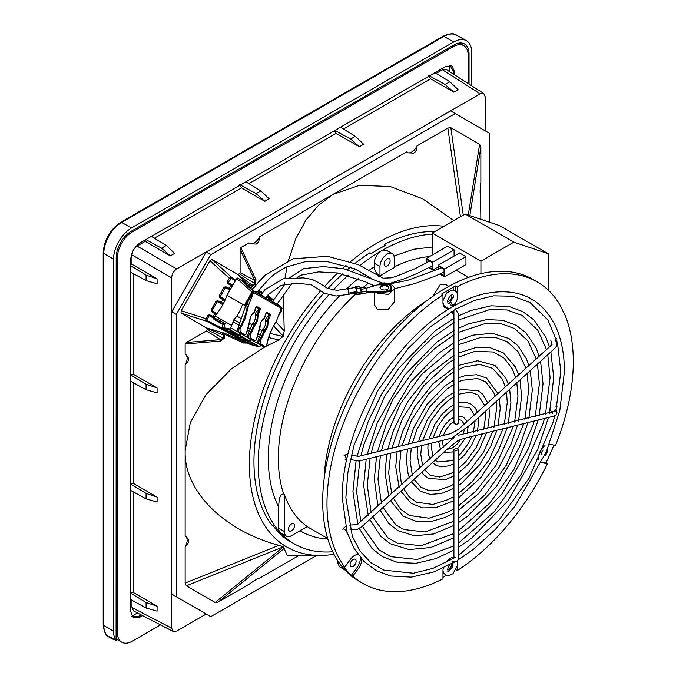 <?xml version="1.0" encoding="UTF-8"?>
<svg xmlns="http://www.w3.org/2000/svg" width="676" height="676" viewBox="0 0 676 676"><rect width="100%" height="100%" fill="white"/><g stroke="black" fill="none" stroke-linecap="round" stroke-linejoin="round"><path stroke-width="1.01" d="M360.697 289.379L360.992 291.162M429.336 267.4L432.158 269.031L432.158 262.474L426.86 259.415L426.86 262.685M428.753 267.73L432.733 270.028L432.733 262.144L426.294 258.426L447.63 246.106L454.078 249.824L454.078 256.111M426.294 258.426L426.294 263.006M432.733 262.144L454.078 249.824M438.175 266.885L432.733 270.028M381.256 289.243A4.453 2.569 0 0 0 386.114 289.801A4.453 2.569 0 0 0 388.861 287.427A4.453 2.569 0 0 0 388.708 286.759A4.453 2.569 0 0 0 383.824 284.875A4.453 2.569 0 0 0 379.954 287.427A4.453 2.569 0 0 0 380.106 288.086A4.453 2.569 0 0 0 381.256 289.243M388.81 287.841A4.453 2.569 0 0 0 388.708 287.587A4.453 2.569 0 0 0 384.188 285.678A4.453 2.569 0 0 0 380.013 287.841M391.463 287.841L390.136 290.663L384.754 292.336L368.369 292.793A10.123 5.847 0 0 0 366.333 292.987L361.043 293.798M354.925 294.744L354.925 293.925L356.886 293.621L356.886 294.449L354.925 294.744L354.03 292.818M365.708 288.339A10.123 5.847 -0 0 0 366.586 288.12L381.163 283.785L387.28 283.683L391.252 286.362L391.497 287.427L390.136 289.835L384.754 291.508L368.369 291.964A10.123 5.847 0 0 0 366.333 292.159L366.333 291.331A2.028 0.431 -98.8 0 0 365.809 288.551L361.246 289.252L360.621 287.9A2.028 0.431 -98.8 0 0 360.308 287.545A2.028 0.431 -98.8 0 0 360.147 287.815M354.925 293.925L354.385 292.742M354.968 287.528A3.034 0.642 81.2 0 1 355.263 286.81A3.034 0.642 81.2 0 1 355.728 287.334L359.64 286.725L360.274 288.077A3.034 0.642 -98.8 0 1 361.06 292.252L360.798 293.84M356.886 294.449L357.148 292.86A3.034 0.642 -98.8 0 0 356.362 288.686L355.728 287.334M361.06 292.97L361.77 292.86L361.77 292.032A2.028 0.431 -98.8 0 0 361.246 289.252M360.621 287.9L365.175 287.19A2.028 0.431 -98.8 0 0 364.871 286.844L360.308 287.545M356.886 293.621L356.328 292.412M365.175 287.19L365.809 288.551M359.64 286.725A3.034 0.642 -98.8 0 0 359.176 286.201L355.263 286.81M361.77 292.86L361.018 291.238M348.216 293.849C348.571 294.728 348.808 294.483 348.951 293.114L347.794 288.728L336.952 290.367L327.438 288.348L319.317 283.067L312.185 279.408L303.237 277.853L283.329 278.825L264.679 289.886L261.181 294.77M355.956 291.618L356.531 292.378L356.776 291.491C356.286 287.925 355.796 286.869 355.314 288.331L355.559 287.435L347.785 288.728M440.389 273.788L444.048 275.892L444.048 269.335L438.749 266.276L438.749 269.065M438.175 265.288L459.519 252.968L465.958 256.686L465.958 264.57L444.622 276.89L444.622 269.006L438.175 265.288L438.175 269.301M439.755 274.084L444.622 276.89M444.622 269.006L465.958 256.686M347.794 454.424L344.025 455.134L345.039 455.303L346.23 458.345L345.149 459.655L346.661 459.283M556.973 406.487L555.63 406.073M342.943 529.553C343.45 528.159 344.549 528.793 346.23 531.454L346.154 532.223L346.847 531.59M455.54 450.875L454.044 449.177L456.976 448.315L458.59 449.591L455.54 450.875M450.081 560.488L448.509 559.542M451.483 305.898L449.557 303.237L449.777 302.341L450.926 302.468L452.852 305.138L452.413 306.127M454.044 422.5L454.044 423.328C456.444 424.697 457.922 424.427 458.472 422.5M240.698 279.763L237.834 278.106A1.42 0.82 120 0 0 237.124 278.174A1.42 0.82 120 0 0 236.414 278.926L226.992 295.251A37.974 21.919 -60 0 1 215.052 315.92L214.038 317.686A1.42 0.82 120 0 0 213.743 318.675A1.42 0.82 120 0 0 214.038 319.325L215.821 320.356L215.728 318.658L219.7 320.441L219.675 322.063A22.73 18.556 -60 0 0 219.252 321.81L219.675 322.063M239.988 279.83L241.053 280.084L252.816 290.748A1.42 1.158 120 0 1 253.061 292.184L251.126 291.719L252.765 292.97L253.061 292.184L281.715 308.729A1.42 1.158 -60 0 0 281.469 307.293L252.816 290.748L251.235 291.44L239.27 280.599L239.988 279.83M224.432 329.837L227.22 330.927L226.764 331.181L227.001 330.767M236.946 336.538L233.254 334.907A0.608 0.499 120 0 1 233.009 334.755M244.687 341.532L247.07 342.386L248.675 343.839A0.608 0.499 -60 0 0 248.793 343.881L247.027 342.867M241.07 333.919L240.403 335.778L248.912 340.687L249.529 340.315L248.912 340.687L242.954 339.436M237.124 336.614L236.887 337.028L237.344 336.775M279.433 313.233L281.275 310.047L280.92 309.152M240.403 335.778L234.327 334.502C232.747 334.214 232.383 334.35 233.254 334.907M236.887 337.028L242.836 339.411M240.065 333.327L238.78 334.84L228.192 331.984A0.608 0.499 120 0 1 227.964 331.857M250.188 339.175L249.529 340.315M244.788 341.574L242.929 340.417L243.546 340.205L250.526 341.625L251.202 339.758M247.01 342.369L247.01 342.876L246.858 342.276M239.405 334.468L238.78 334.84L229.925 329.727L233.161 321.835L239.118 325.283M278.368 316.013L281.664 309.583M281.275 310.047L281.672 310.284L281.689 309.524M251.126 291.719L252.207 293.274L252.858 292.953L245.768 305.375L245.337 305.822L245.363 305.138L244.323 305.239L245.337 305.822M260.235 334.907L258.021 333.631M250.112 329.06L247.898 327.784M239.98 323.212L233.904 319.706L233.161 321.835M247.306 330.006L249.25 331.122M257.429 335.845L259.373 336.969M250.526 341.625L259.39 346.737L260.006 346.365L259.39 346.737L253.314 345.461L248.793 343.881M260.666 345.225L260.006 346.365M258.553 343.915L248.76 338.355C247.703 337.392 247.517 335.862 248.202 333.75L252.249 324.091L255.055 325.046L254.294 324.184L252.537 323.66L252.249 324.091M248.43 338.068L243.25 335.076M238.298 332.22L230.634 327.792M229.925 329.727L223.849 328.451C222.26 328.164 221.905 328.299 222.767 328.857L224.533 329.88M223.849 328.451L225.057 323.534L223.072 324.024L223.671 324.37M229.933 329.009L223.722 327.708A4.048 0.608 -162.3 0 0 221.889 327.649L223.046 324.007L219.683 322.072L223.072 324.024M222.083 323.973L215.821 320.356A22.73 18.556 120 0 1 219.252 321.81M251.785 292.319L244.323 305.239L242.608 304.251A37.974 21.919 -60 0 1 237.014 316.131L241.856 318.937M249.351 323.263L251.987 324.776M259.474 329.102L262.111 330.623M237.014 316.131L233.904 319.706M238.636 332.507C237.58 331.553 237.394 330.015 238.07 327.911L245.396 306.65L247.162 307.174L248.641 305.163L244.915 319.224L239.895 329.702L240.301 332.17A0.811 0.659 120 0 1 239.38 332.727L243.25 335.051M242.819 334.924L245.675 334.299L246.579 332.55L249.697 320.601C250.23 316.714 251.658 314.07 253.99 312.667L253.356 313.225L253.973 312.836M250.374 334.747L249.427 334.121A37.974 21.522 106.6 0 0 253.999 324.649L255.046 325.071L250.112 335.304L250.433 338.008A0.811 0.659 120 0 1 249.503 338.575L248.76 338.355M252.951 340.772L255.798 340.146L256.703 338.397L259.821 326.449C260.353 322.562 261.789 319.917 264.113 318.514L263.479 319.072L264.096 318.683M258.883 344.202C257.826 343.239 257.64 341.71 258.325 339.597L262.381 329.939L265.178 330.885L260.235 341.152L260.556 343.856A0.811 0.659 120 0 1 259.626 344.422L263.496 346.746M263.074 346.619L265.93 345.985L266.826 344.245C268.659 335.634 271.845 327.945 276.383 321.185L275.107 323.153M243.622 304.834L226.992 295.251M281.715 308.729L281.655 309.583L280.962 309.253L276.383 321.185M281.199 309.084L281.655 309.583M215.052 315.92L231.412 325.359M259.668 327.285L259.584 327.835L259.668 327.285M253.999 324.649A37.974 21.522 -73.4 0 0 254.007 324.615L254.294 324.184A6.278 3.557 -73.4 0 0 256.517 320.821A6.278 3.557 106.6 0 0 257.032 315.346L258.139 315.067L255.334 314.112L255.275 314.822L257.032 315.346L258.739 310.343L256.381 311.382L255.334 314.112M253.99 312.667L256.196 306.338L260.581 308.695L258.139 315.067L257.564 321.244L255.046 325.071M264.122 330.496A37.974 21.522 -73.4 0 0 264.139 330.463L264.426 330.032L265.178 330.885L264.122 330.496A37.974 21.522 106.6 0 1 259.559 339.969A3.034 1.724 106.6 0 0 259.187 340.721A3.034 1.724 106.6 0 0 259.626 344.422L263.817 346.839A3.034 1.724 106.6 0 0 264.029 346.932A3.034 1.724 106.6 0 0 265.186 346.644M262.381 329.939L262.668 329.508L264.426 330.032A6.278 3.557 -73.4 0 0 266.648 326.66A6.278 3.557 106.6 0 0 267.155 321.193L268.262 320.906L267.688 327.091L265.178 330.885M264.113 318.514L266.319 312.185L270.704 314.543L268.262 320.906L265.465 319.959L265.398 320.669L267.155 321.193L268.871 316.191L266.513 317.23L265.465 319.959M266.395 312.971L267.907 313.596L268.871 316.191M269.014 315.81L269.665 314.12L270.704 314.543M269.665 314.12L267.907 313.596M249.545 321.438L249.452 321.987L249.545 321.438M260.581 308.695L256.272 307.132M281.689 307.58L277.456 303.651L281.554 307.343A1.42 1.42 0 0 1 281.926 308.907L281.655 309.6M253.965 287.537L241.053 280.084M262.643 292.547L258.57 290.198M269.749 296.654L273.586 300.127L267.358 295.268M247.264 283.675L245.777 282.813M267.662 295.327L269.352 296.308L267.662 295.327M262.668 329.508C265.009 327.074 265.921 324.134 265.398 320.669M248.641 305.163L253.221 293.232L252.765 292.97M252.537 323.66C254.886 321.227 255.798 318.286 255.275 314.822M257.776 307.749L258.739 310.343M247.661 302.316L248.261 304.293L245.903 305.332M245.878 305.4L245.396 306.65M288.534 529.131A4.25 2.459 -60 0 1 291.533 523.917A4.25 2.459 -60 0 1 293.663 523.714A4.25 2.459 -60 0 1 294.313 527.119A4.25 2.459 -60 0 1 291.533 530.863A4.25 2.459 -60 0 1 289.412 531.074A4.25 2.459 -60 0 1 288.534 529.131M205.681 320.162L206.924 320.069L207.101 319.351L205.977 318.7L205.681 320.162L206.239 321.159A1.014 0.71 -62.5 0 0 207.236 320.576L221.99 328.274M246.301 342.115L246.571 342.276C247.086 343.138 246.427 343.138 244.611 342.284L225.116 333.437A2.028 0.837 -65.6 0 0 224.077 334.147L221.094 331.806L223.342 334.941L207.202 328.511L181.1 313.081L181.117 310.715L209.966 260.742L212.011 259.542L237.884 274.481L246.537 283.134M320.601 290.9A180.644 104.298 120 0 0 249.368 464.302A180.644 104.298 120 0 0 320.711 555.452A180.644 104.298 120 0 0 333.969 554.286M264.738 346.974L231.615 368.69L206.011 394.623L190.302 422.677L185.199 450.453C183.407 490.303 223.148 530.533 278.935 545.329L283.312 546.994L287.418 555.757L320.711 555.452M387.128 265.879A4.25 2.459 -60 0 1 384.999 266.09A4.25 2.459 -60 0 1 384.652 261.865A4.25 2.459 -60 0 1 389.258 258.722A4.25 2.459 -60 0 1 389.604 262.939A4.25 2.459 -60 0 1 387.128 265.879M339.69 295.742A159.933 92.342 120 0 0 278.647 506.899C279.036 501.753 278.968 494.114 283.658 493.945L284.376 494.359A152.844 88.243 120 0 0 307.301 526.562L291.533 535.662A10.123 5.847 120 0 1 286.472 536.161L280.743 532.857A10.123 5.847 120 0 1 279.906 532.173A174.163 100.555 120 0 0 294.322 543.867A174.163 100.555 120 0 0 332.719 551.76M358.052 554.54A10.123 5.847 120 0 0 354.545 555.503A10.123 5.847 120 0 0 350.489 559.297L344.76 567.156L343.332 566.327A174.163 100.555 120 0 0 351.435 575.268L357.173 567.418A10.123 5.847 -60 0 0 360.114 557.185M432.995 296.232L440.11 284.731L445.214 284.25M549.461 444.183A10.123 5.847 120 0 1 549.782 444.233L555.511 445.476A174.163 100.555 120 0 0 565.288 315.81L560.26 305.476A174.163 100.555 120 0 0 537.217 281.892A174.163 100.555 120 0 0 457.297 286.624L457.297 293.181M456.097 569.86L457.297 570.552A174.163 100.555 120 0 0 547.399 463.787L545.971 462.959A174.163 100.555 120 0 0 553.889 445.121M447.571 301.826A4.25 2.459 120 0 0 451.179 298.488A4.25 2.459 120 0 0 451.475 295.006M455.869 291.584L455.869 285.796L441.546 294.06L442.974 294.888L442.974 302.916A10.123 5.847 120 0 0 445.078 307.555A10.123 5.847 120 0 0 447.647 307.969M444.411 307.048A10.123 5.847 120 0 0 445.687 307.2M388.658 288.196A4.25 2.459 0 0 0 387.416 286.514A4.25 2.459 0 0 0 382.827 285.973A4.25 2.459 0 0 0 380.157 288.196M181.1 313.081L206.239 321.159L225.294 331.139A1.014 0.828 120 0 0 226.384 330.615L226.037 330.412M268.718 337.561L278.935 339.969L283.312 336.2L273.662 325.95M237.884 274.481L252.064 285.196L250.652 285.627M238.425 274.439L240.098 272.639L254.691 280.337L254.818 283.607L239.38 273.881M251.683 286.227L251.742 286.227A2.028 0.837 125.6 0 1 251.742 286.227L252.638 285.855A1.014 0.583 -120 0 0 252.064 285.196L254.818 283.607A1.014 0.583 -120 0 1 255.393 284.266L255.984 279.763L254.691 280.337L240.098 249.385L240.808 247.585L249.005 242.861L250.281 243.732L256.246 244.095C258.384 242.752 259.457 240.318 259.474 236.811A9.109 5.264 -60 0 1 254.244 242.938A9.109 5.264 -60 0 1 249.909 243.504M235.806 279.974L231.581 277.278L230.44 277.295L229.316 278.275L230.44 278.926L231.572 278.428A1.014 0.71 -57.5 0 0 231.581 277.278L212.011 259.542M209.966 260.742L229.316 278.275L227.288 281.791L228.319 282.593A1.014 0.71 -58.8 0 0 228.37 283.785L232.248 286.134M230.592 289.007L225.97 286.801L224.212 287.123L225.421 287.621A1.014 0.71 118.8 0 1 226.477 287.072L230.448 289.252M224.212 287.123L219.185 295.826L220.224 296.62A1.014 0.71 -58.8 0 0 220.275 297.82L224.846 300.592M224.736 300.828L222.793 299.705L221.272 302.341L217.866 300.828L216.109 301.158L217.317 301.657A1.014 0.71 118.8 0 1 218.382 301.099L223.274 303.794M221.272 302.341L223.393 303.566M216.109 301.158L211.081 309.853L212.12 310.656A1.014 0.71 -58.8 0 0 212.171 311.847L216.345 314.374M214.393 317.069L209.763 314.855L208.005 315.185L209.214 315.684A1.014 0.71 118.8 0 1 210.278 315.134L214.25 317.314M213.177 316.368L214.698 313.74L216.168 314.594M229.375 288.306L230.896 285.678L232.113 286.379M206.484 330.86L186.339 342.487L185.148 344L220.596 341.05L220.452 339.648L206.484 330.86L207.202 329.618L223.342 338.127L223.342 334.941A1.014 0.583 0 0 0 224.204 335.11L224.077 334.147L243.571 343.002L247.331 343.062M207.202 329.618L207.202 328.511M186.339 342.487L220.452 339.648L223.342 338.127A1.014 0.583 180 0 0 224.204 338.287L224.204 335.11M225.294 331.139L244.611 342.284A2.028 0.837 -65.6 0 0 243.571 343.002M283.354 295.488L284.216 330.826L283.312 336.2M227.288 281.791L227.88 283.481L230.896 285.678M219.185 295.826L219.785 297.508L222.793 299.705M211.081 309.853L211.681 311.543L214.698 313.74M225.116 333.437L206.974 328.021M185.266 354.207A9.109 5.264 -60 0 1 185.148 364.871C189.643 360.925 189.643 357.342 185.148 354.139L185.309 354.232M185.266 536.093A9.109 5.264 -60 0 1 185.148 546.766C189.643 542.811 189.643 539.237 185.148 536.034L185.309 536.119M185.148 344L185.148 354.139M185.148 364.871L185.148 536.034M185.148 546.766L185.148 583.067L186.365 585.83L215.145 602.451L218.154 602.122L249.283 584.148C254.835 580.067 258.139 578.157 259.195 578.428L259.128 578.343M278.935 339.969L265.845 346.382M259.043 578.318A9.109 5.264 -60 0 1 259.195 578.428L298.64 555.655M259.474 236.811L406.521 151.914L407.805 152.793L413.771 153.156C415.901 151.804 416.974 149.379 416.999 145.872L447.85 128.051L450.85 127.73L479.63 144.351L480.856 147.114L480.856 182.469C479.875 190.598 479.875 194.806 480.856 195.094A9.109 5.264 -60 0 1 480.408 195.001M480.568 195.203L480.856 219.32M416.999 145.872A9.109 5.264 -60 0 1 411.76 151.999A9.109 5.264 -60 0 1 407.425 152.565M453.807 220.604L422.661 198.812L390.305 186.568L359.581 185.266L333.023 194.409L318.633 205.149L306.059 219.937L295.86 238.51L288.5 260.319M287.055 266.606L284.985 278.47M284.435 282.695L284.165 285.204M240.098 249.385L240.098 272.639M489.728 222.311L489.728 133.459L455.235 113.543L210.768 254.683L176.267 314.433L176.267 596.722L210.768 616.639L316.681 555.495M210.768 254.683L206.188 252.038L171.687 311.788L176.267 314.433M171.687 311.788L171.687 594.077L176.267 596.722M171.687 594.077L206.188 613.994M206.188 252.038L450.647 110.898L455.235 113.543M145.196 239.98L145.196 241.374L170.327 255.883L161.615 248.21L145.881 239.583M170.327 255.883L174.619 253.399L166.355 245.472L161.615 248.21M151.424 236.38L166.355 245.472M239.71 184.717L241.569 187.886L264.84 201.313L256.128 193.64L240.386 185.021M264.84 201.313L269.132 198.837L260.868 190.902L256.128 193.64M245.929 181.819L260.868 190.902M334.223 130.147L336.082 133.316L359.345 146.751L350.641 139.079L334.899 130.451M359.345 146.751L363.646 144.267L355.382 136.341L350.641 139.079M340.442 127.249L355.382 136.341M428.736 75.585L430.595 78.754L453.858 92.181L445.154 84.508L429.412 75.889M453.858 92.181L458.159 89.705L449.895 81.771L445.154 84.508M434.955 72.687L449.895 81.771M130.747 593.19L146.084 602.51L157.085 606.211L157.085 611.172L146.084 607.977L130.747 599.587M146.084 602.51L146.084 607.977M157.085 606.211L133.823 592.776L130.147 592.751M130.747 484.05L146.084 493.37L157.085 497.08L157.085 502.04L146.084 498.846L130.747 490.455M146.084 493.37L146.084 498.846M157.085 497.08L133.823 483.644L130.147 483.619M485.199 130.84L485.199 96.778L483.796 93.533L480.104 93.829L176.732 268.98C173.656 271.127 171.957 274.076 171.636 277.811L171.636 628.131L173.217 631.477L176.715 631.063L206.239 614.019M130.747 265L131.955 264.308L157.085 278.808L146.084 275.107L146.084 280.582L157.085 283.776L157.085 278.808M130.747 265.786L146.084 275.107M146.084 280.582L130.747 272.191M130.747 374.918L146.084 384.238L157.085 387.948L133.823 374.512L130.147 374.487M146.084 384.238L146.084 389.714L157.085 392.908L157.085 387.948M146.084 389.714L130.747 381.323M131.955 600.254L131.955 607.563L133.544 610.91L173.217 631.477M483.796 93.533L446.152 69.459L442.45 69.755L436.13 73.405M145.196 241.374L137.059 246.072L134.287 248.616M132.775 251.235L131.955 254.903L131.955 264.308M453.52 74.174L453.52 71.428L449.861 65.166M131.685 616.258L138.935 616.301L141.309 614.932M454.771 74.968L454.771 72.053L451.796 65.868L445.416 66.645L140.109 242.912C134.465 246.858 131.347 252.266 130.747 259.128L130.747 611.67L133.265 617.585L140.109 617.07L142.628 615.616M116.179 631.79L117.345 632.466L117.345 257.936A21.26 12.278 -60 0 1 132.378 231.893L453.148 46.703A21.26 12.278 -60 0 1 463.778 45.647A21.26 12.278 -60 0 1 468.181 55.381L468.181 83.545M117.345 632.466A21.26 12.278 120 0 0 121.748 642.2A21.26 12.278 120 0 0 132.378 641.144L160.525 624.894M459.984 43.458A21.666 12.514 120 0 0 459.773 42.994M469.043 84.094L469.043 53.894A21.666 12.514 120 0 0 464.556 43.974A21.666 12.514 120 0 0 453.714 45.047L131.516 231.074A21.666 12.514 120 0 0 116.196 257.607L116.095 640.4L109.005 636.226A25.35 14.635 120 0 0 111.608 638.583A25.35 14.635 120 0 0 114.945 639.724M116.103 639.809A25.35 14.635 120 0 0 117.514 639.758M471.704 85.793L471.704 52.356A25.434 14.686 120 0 0 466.355 40.67A25.434 14.686 120 0 0 453.714 41.971L131.516 227.998A25.434 14.686 120 0 0 113.534 259.145L113.534 631.198A25.434 14.686 120 0 0 116.095 640.4M284.376 494.359L284.376 531.53A10.123 5.847 120 0 0 286.472 536.161M374.386 292.623L374.386 304.69L377.318 309.524L388.294 309.262L394.429 301.868L394.429 289.117M548.228 290.105L548.228 253.728L513.861 242.152L480.923 261.164L480.923 273.67M513.861 242.152L465.173 214.038L499.539 225.615L548.228 253.728M465.173 214.038L432.234 233.059L480.923 261.164M278.647 506.899L278.647 528.218A10.123 5.847 120 0 0 279.906 532.173A174.163 100.555 120 0 1 328.663 294.981M432.234 234.158A174.163 100.555 120 0 0 381.399 250.83A10.123 5.847 120 0 0 374.242 263.234L374.242 266.843C374.529 270.527 376.202 273.425 379.253 275.538A152.844 88.243 120 0 0 378.137 276.273M443.971 226.283A180.644 104.298 120 0 0 377.107 243.056A180.644 104.298 120 0 0 350.717 261.477M346.036 265.431A180.644 104.298 120 0 0 342.563 268.499M337.696 273.011A180.644 104.298 120 0 0 324.379 286.658M280.058 533.626L281.275 534.758A174.163 100.555 -60 0 1 273.163 525.818L271.727 524.99A174.163 100.555 120 0 1 323.981 292.928M355.23 263.243A174.163 100.555 120 0 1 369.949 252.723L371.377 253.551A174.163 100.555 -60 0 1 378.535 249.174A174.163 100.555 -60 0 1 385.7 245.287L384.264 244.459L384.264 246.022M337.358 560.184L337.358 562.119L339.462 566.75L344.726 569.792M427.333 300.338A152.844 88.243 120 0 0 324.091 479.166M374.242 263.234L379.971 266.538A10.123 5.847 120 0 1 384.39 256.348A10.123 5.847 120 0 1 392.19 253.635A10.123 5.847 120 0 1 394.285 258.274L394.285 267.688A152.844 88.243 120 0 0 387.128 271.541A152.844 88.243 120 0 0 379.971 275.952L379.253 275.538M432.234 233.059L432.234 254.996M379.971 266.538L379.971 275.952M392.19 253.635L386.461 250.331L381.399 250.83A174.163 100.555 120 0 0 359.885 265.44M355.382 269.065A174.163 100.555 120 0 0 353.007 271.059M348.326 275.149A174.163 100.555 120 0 0 333.006 290.207M434.744 231.606A174.163 100.555 120 0 0 384.264 244.459M350.565 267.012A174.163 100.555 120 0 0 347.54 269.58M342.698 273.873A174.163 100.555 120 0 0 327.919 288.576M279.839 533.93A174.163 100.555 120 0 0 290.021 541.383L294.322 543.867M432.234 247.036L413.611 249.267L393.964 256.001M456.131 270.239L468.493 277.38M353.117 566.42A4.25 2.459 -60 0 1 350.988 566.623A4.25 2.459 -60 0 1 350.337 563.218A4.25 2.459 -60 0 1 353.117 559.475A4.25 2.459 -60 0 1 355.238 559.263A4.25 2.459 -60 0 1 355.889 562.669A4.25 2.459 -60 0 1 353.117 566.42M451.695 563.759A4.25 2.459 -60 0 1 451.179 566.361A4.25 2.459 -60 0 1 447.58 569.699M541.29 454.264A4.25 2.459 -60 0 1 543.141 450.03M547.163 449.87A4.25 2.459 -60 0 1 544.56 455.869M544.983 445.602A10.123 5.847 120 0 0 538.831 459.587M541.476 462.502A10.123 5.847 120 0 0 541.67 462.545L547.399 463.787M545.971 462.959L541.704 462.038M452.912 557.43A10.123 5.847 120 0 0 445.628 562.846M443.338 568.001A10.123 5.847 120 0 0 442.974 570.789L442.974 578.817A174.163 100.555 120 0 1 363.054 583.549L358.762 581.073A174.163 100.555 120 0 1 344.363 569.395A174.163 100.555 120 0 1 336.842 426.97A174.163 100.555 120 0 1 445.839 288.035A174.163 100.555 120 0 1 532.925 279.408L537.217 281.892M351.435 575.268L352.872 576.096L358.601 568.246A10.123 5.847 120 0 0 361.685 559.001M442.974 577.253A174.163 100.555 120 0 0 446.329 575.437M457.297 570.552L457.297 567.029M455.869 285.796L457.297 286.624M352.872 576.096A174.163 100.555 120 0 0 363.054 583.549M442.974 294.888A174.163 100.555 120 0 0 344.76 567.156M361.06 293.578L357.148 294.187M366.333 292.987L366.333 292.159M366.333 291.331L361.77 292.032M368.369 292.793L368.369 291.964M361.06 292.252L357.148 292.86M360.274 288.077L356.362 288.686M356.776 291.491L348.951 293.114M253.973 287.528L240.386 279.695M240.276 337.299L241.755 337.594C243.74 337.501 242.371 336.733 237.656 335.271L235.865 334.873C232.071 333.665 234.09 336.166 240.276 337.299M239.549 337.18C233.727 336.04 243.081 339.808 244.112 339.631L246.056 340.003C247.779 339.791 246.182 338.972 241.256 337.535L239.549 337.18M240.411 335.059L239.118 334.789M234.327 334.502L234.175 333.885M232.679 333.572A4.048 0.608 -162.3 0 0 232.367 333.699L234.462 335.634M249.25 340.628L250.542 340.898M242.802 339.42A4.048 0.608 -162.3 0 0 242.498 339.538L243.259 340.712A0.608 0.499 120 0 1 243.132 340.603M243.377 340.755A0.608 0.499 120 0 1 243.259 340.712L244.585 341.481M244.45 340.349L244.298 339.732M248.574 343.754A0.608 0.499 -60 0 0 248.675 343.839L259.449 346.763M244.29 340.484C243.504 340.983 245.337 341.828 249.79 343.036L253.035 343.349C253.517 342.842 247.12 340.797 247.272 341L244.29 340.484M255.638 345.757L256.922 345.875C257.21 345.292 255.359 344.456 251.379 343.374L249.714 343.036C246.774 342.808 247.948 343.552 253.246 345.259L255.638 345.757M229.417 331.333C223.604 330.192 232.958 333.961 233.98 333.783L235.932 334.155C237.656 333.952 236.059 333.124 231.133 331.688L229.417 331.333M230.144 331.451L231.631 331.747C233.609 331.662 232.248 330.885 227.533 329.423L225.733 329.026C221.956 327.818 223.959 330.319 230.144 331.451M252.207 293.274L245.363 305.138M228.192 331.984L226.781 331.172M225.057 323.534L219.7 320.441M240.25 328.899L239.304 328.274A3.034 1.724 106.6 0 0 238.941 329.035A3.034 1.724 106.6 0 0 239.38 332.727L243.563 335.144A3.034 1.724 106.6 0 0 243.774 335.237A3.034 1.724 106.6 0 0 244.94 334.95M244.492 334.586L240.301 332.17M248.202 333.75L249.427 334.121A3.034 1.724 106.6 0 0 249.064 334.873A3.034 1.724 106.6 0 0 249.503 338.575L253.694 340.991A3.034 1.724 106.6 0 0 253.906 341.084A3.034 1.724 106.6 0 0 255.063 340.797M254.615 340.434L250.433 338.008M260.505 340.594L258.325 339.597M264.747 346.281L260.556 343.856M257.497 291.55L258.832 292.835C262.296 295.742 264.426 297.22 265.245 297.254L266.479 297.102M261.908 293.646L257.843 291.119M273.383 300.397L270.991 299.054C266.817 296.054 266.141 295.936 268.964 298.674C272.42 301.589 274.557 303.068 275.369 303.101L277.43 303.685M253.069 288.669L250.737 287.359C246.571 284.368 245.895 284.241 248.709 286.987C252.165 289.903 254.303 291.373 255.122 291.415L257.159 291.981M215.728 318.658L214.038 317.686M238.07 327.911L239.304 328.274A37.974 21.522 106.6 0 0 243.875 318.802A37.974 21.522 106.6 0 0 247.162 307.174M239.279 280.582L236.414 278.926M269.563 296.544L267.628 295.378M262.66 292.531L258.578 290.19M259.542 308.273L258.891 309.963M208.005 315.185L205.977 318.7L181.117 310.715M354.917 294.728A152.844 88.243 120 0 0 278.335 458.328A152.844 88.243 120 0 0 283.658 493.945M307.242 526.596A152.844 88.243 120 0 0 309.988 528.294L327.674 538.502M379.194 292.497L391.294 291.61L390.779 284.571L377.588 284.85M376.414 292.573L377.318 293.173A1.014 0.583 -60 0 1 377.487 292.539M377.318 293.173L388.244 294.423L394.429 289.075C394.733 287.815 393.685 286.303 391.286 284.52L384.712 282.864L381.061 283.21L376.591 285.145M223.393 330.099A1.014 0.71 -62.5 0 0 224.238 329.727M270.172 333.437L283.134 336.504M230.44 277.295A1.014 0.507 65.8 0 1 230.981 278.411M235.324 280.819L231.572 278.428M230.44 278.926L228.319 282.593L232.747 285.272M225.252 299.671L220.224 296.62L225.421 287.621L229.95 290.114M216.962 313.588L212.12 310.656L217.317 301.657L222.81 304.665M207.101 319.351L209.214 315.684L213.81 318.21M206.924 320.069L207.236 320.576M230.389 332.922L232.358 334.062M236.169 336.268L236.71 336.572M240.512 338.769L242.481 339.91M220.596 341.05L224.204 338.287M252.638 285.855L255.393 284.266M284.216 330.826L275.977 322.08M255.984 279.763L240.808 247.585M227.88 283.481L228.37 283.785M225.97 286.801L226.477 287.072M219.785 297.508L220.275 297.82M217.866 300.828L218.382 301.099M211.681 311.543L212.171 311.847M209.763 314.855L210.278 315.134M185.148 583.067L278.935 545.329M186.365 585.83L283.134 546.892M215.145 602.451L283.312 546.994M218.154 602.122L284.216 548.38M480.856 147.114L469.845 215.61M479.63 144.351L468.265 215.078M450.85 127.73L463.263 215.145M447.85 128.051L460.449 216.768M133.823 483.644L133.823 383.005M133.823 592.776L133.823 492.136M171.636 628.131L131.955 607.563M442.45 69.755L480.104 93.829M343.433 129.074L430.595 78.754M248.92 183.635L336.082 133.316M154.407 238.205L241.569 187.886M137.059 246.072L176.732 268.98M131.955 254.903L171.636 277.811M133.823 273.865L133.823 374.512M449.861 65.378L449.861 71.833M137.448 612.929L131.871 616.157M138.935 616.301L140.109 617.07M454.771 72.053L453.52 71.428M451.999 46.044L453.148 46.703M131.237 231.234L132.378 231.893M116.196 257.277L117.345 257.936M469.043 53.894L468.071 53.336M113.534 259.145L103.808 253.432L103.808 625.486L113.534 631.198M103.808 625.486A25.316 14.619 120 0 0 108.971 637.029A25.316 14.619 120 0 0 109.056 637.071C105.887 635.981 103.943 631.849 103.217 624.658A2.028 1.166 0 0 0 103.808 625.486M442.898 36.31L120.7 222.328A2.028 1.166 60 0 1 121.714 222.429L443.912 36.411A2.028 1.166 60 0 0 442.898 36.31C449.498 33.344 454.052 32.963 456.57 35.16A25.316 14.619 120 0 0 456.486 35.11A25.316 14.619 120 0 0 443.912 36.411L453.714 41.971M103.217 624.658L103.217 252.613A2.028 1.166 180 0 0 103.808 253.432A25.316 14.619 120 0 1 121.714 222.429L131.516 227.998M278.647 528.218L284.376 531.53M374.242 266.843A159.933 92.342 120 0 0 368.733 270.586M364.136 273.949A159.933 92.342 120 0 0 363.004 274.811M358.314 278.529A159.933 92.342 120 0 0 346.611 288.863M368.445 283.244A152.844 88.243 120 0 0 363.713 287.021M300.076 530.728A159.933 92.342 120 0 0 327.809 538.966M429.437 256.61A152.844 88.243 120 0 0 394.285 266.919M339.496 563.353L337.358 562.119M358.601 568.246L357.173 567.418M429.733 261.08L415.208 268.625L396.77 276.078L391.21 277.828L383.182 278.182L358.272 264.629L327.581 256.288L293.207 258.764L265.744 274.659L258.114 282.543L252.207 289.784M256.728 292.547L269.301 278.537L274.549 274.11L285.754 267.206L305.425 261.646L326.99 261.527L354.968 268.871L372.949 279.45M389.207 283.599L404.51 278.723L418.36 272.893L432.158 265.803M357.038 294.618L360.95 294.018M391.497 288.246L391.497 287.427M356.531 292.378L348.655 294.339L336.133 296.012L324.776 293.359L311.29 284.841L297.584 283.185L281.258 285.306L267.95 294.922L266.023 297.829M277.008 304.259L292.074 283.278M297.077 277.498L300.812 275.191L318.54 271.896L337.552 272.986L365.775 281.96L374.318 285.821M394.421 288.736L415.022 283.506L435.581 275.96L444.048 272.039M441.496 267.865L407.67 280.337L389.858 283.835M382.405 282.982L343.907 268.761L323.381 266.572L303.837 268.592L289.556 277.802M284.773 284.309L272.529 301.53M350.345 459.503L358.973 461.04L451.568 438.183L471.29 424.131L553.881 349.188L556.348 346.45L556.863 344.794L555.334 339.225M550.872 340.543L551.979 344.616L458.311 429.488L450.368 433.679L358.449 456.41L351.419 454.965M555.351 339.267L556.238 338.33M350.067 529.621L356.776 529.646L362.082 526.486L447.765 448.729L458.303 440.355L464.682 438.2L553.678 416.196L556.331 414.667L556.838 413.543C557.185 412.639 556.635 411.152 555.182 409.081L554.599 411.135L556.745 410.594M550.771 409.124C550.467 410.146 551.016 411.642 552.41 413.611L552.976 411.566L458.083 435.319M454.509 437.152L436.688 452.498L357.055 524.677L348.867 525.083M345.478 526.579L343.019 528.776M449.32 565.043L447.875 567.924L447.909 571.059C447.47 572.183 448.889 570.941 452.159 567.341C453.157 563.252 453.368 561.672 452.802 562.584M449.337 559.855L449.287 558.934M454.83 556.965L453.909 557.48L453.934 449.591M457.137 560.767L457.694 565.204L452.954 573.721L448.805 575.69L445.577 575.09L443.397 572.479L442.974 570.781M451.965 561.257C455.269 561.748 457.196 561.367 457.728 560.125C458.429 560.26 458.717 557.658 458.59 552.309L458.59 449.591M449.777 302.341C455.666 294.922 452.1 294.381 452.802 294.626C453.866 293.992 449.354 294.778 447.706 300.626L447.909 303.101L449.709 303.761L452.844 306.541M455.252 308.746L458.472 313.968L458.59 422.914M452.633 306.025C455.962 303.203 457.677 299.721 457.779 295.573L456.731 292.108L455.125 290.595L451.889 289.996L446.684 292.97L442.974 300.735M442.974 302.823L443.946 305.586L448.712 309M453.934 422.914L453.909 314.703M453.833 304.96L453.841 305.975L453.824 304.969M453.757 297.584L453.748 296.139M453.689 290.165L453.664 286.937M453.875 310.157L453.934 315.202L451.475 311.585M508.276 423.666L510.912 402.364L509.653 389.317M508.335 384.221L505.775 377.901L495.009 365.513L477.577 360.756L458.59 365.412M454.044 367.668L432.995 383.74L414.777 406.783L402.719 431.195L398.105 446.608M397.099 451.652L395.739 466.744L399.136 487.269M400.893 491.266L411.219 503.333L422.551 507.879L435.733 507.668L453.934 500.705M458.59 497.823L480.94 477.425L498.474 450.512L507.245 427.671M504.279 424.646L507.262 402.364L506.485 392.198M505.344 386.942L502.522 379.54L492.643 368.327L479.799 364.432L464.218 367.051L458.59 369.434M454.044 371.859L448.095 375.695L428.449 394.091L411.38 420.345L402.076 445.619M400.978 450.689L399.381 466.744L401.105 481.43L402.059 484.624M503.172 428.677L488.858 460.28L471.992 481.878L458.59 493.404M453.934 496.471L448.45 499.496L432.843 504.44L416.543 502.192L409.293 496.953L403.707 488.714M475.16 420.616L473.301 432.31M471.84 436.426L468.468 443.312L461.497 452.852L458.59 455.734M453.934 459.367L451.83 460.626L437.575 462.004L435.217 460.119M432.978 456.562L431.482 448.222L431.896 443.05M428.094 443.988L427.84 448.222L428.745 455.421L430.156 459.122M432.522 462.57L435.834 465.206L441.115 466.846L449.168 465.789L453.934 463.635M458.59 460.5L464.471 454.999L471.671 445.062L476.132 435.369M477.383 431.305L478.811 420.894L478.616 417.481M474.467 414.954L469.583 407.434L458.59 406.8M454.044 408.929L449.971 411.752L444.876 416.577L438.124 425.888L432.995 437.98M477.45 412.25L475.482 408.279L470.809 403.91L465.527 402.271L458.59 402.98M454.044 404.78L448.458 408.304L442.172 414.126L434.972 424.063L428.981 438.969M518.568 421.114L521.61 396.187L519.962 379.963M518.627 374.884L515.526 367.178L503.307 352.88L489.483 347.439L476.132 347.464L458.59 352.99M454.044 355.314L430.409 373.186L407.721 401.561L393.39 430.519L387.821 449.151M386.799 454.196L385.033 472.921L388.827 496.623M390.517 500.688L403.335 516.236L417.16 521.678L430.519 521.661L444.791 517.571L453.934 513.059M458.59 510.211L478.236 493.945L498.922 467.564L511.107 444.022L517.562 425.12M514.58 422.103L517.968 396.187L516.819 382.819M515.627 377.605L512.273 368.826L503.84 357.866L493.083 352.002L475.017 351.343L458.59 357.046M454.044 359.497L447.968 363.35L423.472 386.038L402.448 418.621L391.784 448.171M390.686 453.241L388.683 472.921L391.759 493.962M513.515 426.125L495.973 465.401L475.82 491.207L458.59 505.825M453.934 508.834L447.664 512.273L428.956 518.196L409.326 515.484L400.589 509.172L393.347 498.111M455.666 309.135L474.974 300.305L493.514 295.843L512.957 296.232L529.823 302.375L547.847 319.909L557.472 342.774L560.784 371.462L555.909 411.338M554.802 415.85L553.162 421.925L528.995 478.304L499.006 520.081L458.59 555.402M455.54 557.311L432.767 568.423L413.349 573.248L383.799 570.105L370.752 562.584L360.173 551.244L352.34 536.364L345.867 497.654L347.937 472.127L354.089 445.138L377.411 391.227L407.856 348.791L430.299 326.863L455.632 309.152M457.542 560.353L473.606 549.165L495.178 529.604L515.019 506.155L546.369 451.754L559.804 410.653L564.426 371.462C564.274 343.628 557.007 322.359 542.625 307.656C528.049 293.08 508.208 288.559 483.095 294.077C466.541 298.209 449.853 306.836 433.029 319.959C418.072 331.713 404.265 346.053 391.615 362.97C361.17 403.42 341.963 455.607 342.217 497.654L347.143 532.553L354.148 548.591L364.018 561.452L376.295 570.628L390.72 576.003L411.354 577.135L433.755 571.947L455.573 561.545M464.175 424.3L461.59 420.269L458.59 419.669M454.044 421.283L449.827 424.705L445.712 430.223L443.363 435.412M442.265 440.482L443.372 447.132M467.057 433.857L468.105 427.012M467.141 421.604L463.542 417.193L458.59 416.019M454.044 417.185L450.148 419.534L445.078 424.638L440.693 432.167L439.273 436.426M438.555 441.403L440.642 449.608M464.091 430.68L462.849 434.896M460.702 439.282L456.841 444.385L452.472 447.909L446.988 449.439M443.819 452.312L452.472 451.99L453.934 451.272M457.745 448.56L465.494 437.997M527.145 373.448L528.666 390.01L524.88 419.559M523.841 423.573L506.299 465.181L485.182 494.595L458.59 518.23M453.934 521.188L425.027 531.961L403.825 529.536L395.857 524.939L383.013 507.499M381.467 503.307L377.977 479.107L380.394 455.785M376.498 456.748L374.335 479.115L377.478 502.75L378.526 505.978M380.157 510.084L388.784 523.41L397.741 530.584L414.413 535.806L433.62 533.972L453.934 525.421M458.59 522.59L467.978 515.906L496.294 486.796L519.514 446.912L527.88 422.576M528.86 418.571L532.316 390.01L530.271 370.609M525.92 368.268L518.146 351.757L507.068 341.684L495.331 337.409L481.768 337.138L458.59 344.659M454.044 347.143L421.613 374.352L400.184 404.231L383.765 442.18L381.492 450.715M528.919 365.547L526.274 358.542L517.85 345.698L508.901 338.532L492.229 333.31L473.023 335.144L458.59 340.586M454.044 342.952L438.665 353.21L410.34 382.329L386.461 423.793L377.529 451.695M493.97 427.198L496.564 408.541L496.116 401.603M495.052 396.28L493.784 392.511L485.495 381.712L477.357 378.509L462.257 380.326L458.59 381.839M454.044 384.213L446.582 389.291L429.944 406.572L416.94 429.378L412.377 443.076M411.278 448.146L410.079 460.576L412.36 475.27M497.984 426.21L500.206 408.541L499.336 398.679M498.043 393.567L486.517 378.036L476.656 374.732L465.35 375.586L458.59 377.859M454.044 380.039L445.053 385.869L427.021 404.392L413.577 427.976L408.397 444.064M407.408 449.101L406.437 460.576L408.101 473.851L409.453 477.907M492.804 431.246L483.593 452.067L468.814 471.873L458.59 480.949M453.934 484.109L450.579 486.027L437.321 490.599L428.398 490.438L420.785 487.151L414.101 479.284M411.321 481.802L420.472 491.283L430.19 494.401L441.284 493.531L453.934 488.351M458.59 485.427L461.581 483.255L479.614 464.742L490.582 446.659L496.919 430.223M539.152 416.027L543.014 383.824L540.572 361.263M539.211 356.21L536.161 348.098L525.996 332.896L516.481 325.435L502.843 320.289L486.534 319.613L468.924 323.762L458.59 328.198M454.044 330.589L436.789 342.132L404.586 375.239L377.419 422.399L367.237 454.238M366.198 459.291L363.629 485.292L368.226 515.323M369.814 519.472L380.639 536.212L390.162 543.681L409.039 549.588L430.823 547.509L453.934 537.775M458.59 534.961L469.845 526.993L502.057 493.886L528.463 448.526L538.18 420.024M535.172 417.007L539.372 383.824L537.462 364.085M536.212 358.931L527.905 340.907L514.656 328.587L501.203 323.694L485.689 323.381L458.59 332.288M454.044 334.789L435.04 348.241L417.033 365.834L392.595 399.896L373.879 443.169L371.2 453.258M370.102 458.328L367.279 485.292L371.175 512.645M534.158 421.021L533.254 424.3L513.861 469.55L489.787 503.088L458.59 530.618M453.934 533.55L421.131 545.718L397.556 543.208L387.737 537.673L372.687 516.861M545.464 414.464L550.07 377.647L547.771 354.731M546.495 349.593L537.8 330.285L522.235 315.481L507.076 309.971L489.601 309.616L458.59 319.917M454.044 322.427L432.674 337.561L412.445 357.317L385.007 395.561L363.992 444.149L360.908 455.801M359.809 460.871L356.573 491.469L360.883 521.982M549.436 413.484L553.72 377.647L550.872 351.917M549.495 346.873L546.047 337.662L533.998 319.968L522.878 311.661L509.822 306.803L491.148 305.78L470.902 310.478L458.59 315.819M454.044 318.235L434.913 331.054L398.823 368.15L381.923 393.618L368.378 421.004L357.029 456.418M356.075 460.981L352.931 491.469L357.925 524.669M544.467 418.469L543.2 423.108L521.424 473.927L494.393 511.58L458.59 543.005M453.934 545.912L417.244 559.475L390.677 556.652L378.957 549.892L362.37 526.224M359.421 528.691L371.952 548.439L382.582 556.779L397.809 562.525L416.036 563.277L435.733 558.646L453.934 550.129M458.59 547.332L471.721 538.071L507.811 500.984L537.412 450.14L548.49 417.481M485.706 411.05L485.867 414.718L483.653 429.75M482.385 433.823L476.039 447.689L465.798 461.683L458.59 468.426M453.934 471.747L451.036 473.42L439.755 477.019L430.494 475.372L424.562 469.786M422.661 465.925L420.785 454.399L421.579 445.602M417.734 446.549L417.143 454.399L419.788 468.536M421.824 472.27L423.573 474.51L428.33 478.346L445.349 479.656L453.934 475.988M458.59 472.997L468.899 463.694L479.259 449.396L486.559 432.792M487.683 428.753L489.508 414.718L489.002 408.059M484.76 405.617L477.822 394.767L470.023 392.072L458.59 394.277M454.044 396.567L447.943 400.792L440.439 407.881L430.544 421.554L422.677 440.532M487.751 402.904L482.808 394.319L478.312 390.77L461.285 389.46L458.59 390.356M454.044 392.401L446.76 397.082L437.744 405.439L427.384 419.737L419.619 437.904L418.689 441.512M236.862 337.02L242.887 339.436L248.971 340.712M221.889 327.649L224.331 329.787M226.739 331.172L232.764 333.589L238.848 334.865M256.55 306.397L254.108 312.768A0.811 0.811 0 0 1 253.711 313.199C249.3 316.993 250.348 318.717 249.858 321.7A0.811 0.811 0 0 1 249.807 322.046L246.732 332.524C246.934 333.792 245.954 334.696 243.774 335.237L243.03 335.017M266.674 312.244L264.231 318.616A0.811 0.811 0 0 1 263.843 319.047C259.432 322.832 260.471 324.565 259.981 327.547A0.811 0.811 0 0 1 259.93 327.885L256.855 338.372C257.057 339.639 256.077 340.543 253.906 341.084L253.154 340.865M275.749 322.452C271.608 328.908 268.685 336.166 266.986 344.219C267.189 345.487 266.2 346.391 264.029 346.932L263.285 346.704M245.684 305.729L252.892 293.257M278.115 316.681L281.951 310.039M445.18 284.224L448.847 286.345M463.778 45.647L459.266 43.044M116.111 638.947L121.748 642.2M108.971 637.029L111.608 638.583M456.486 35.11L466.355 40.67M103.217 252.613C104.214 239.726 110.036 229.637 120.7 222.328"/></g></svg>

